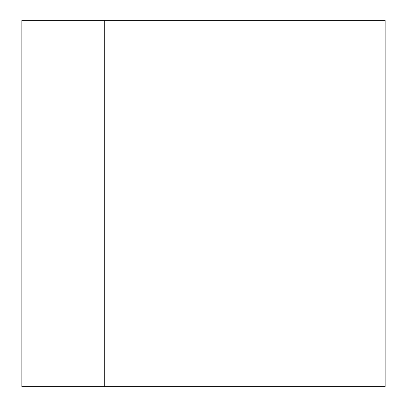 <?xml version="1.0" encoding="UTF-8"?>
<svg xmlns="http://www.w3.org/2000/svg" width="407" height="407" viewBox="0 0 407 407"><rect width="100%" height="100%" fill="white"/><g stroke="black" fill="none" stroke-linecap="round" stroke-linejoin="round"><path stroke-width="0.61" d="M385.124 20.35L385.124 386.65L21.876 386.65L21.876 20.35L385.124 20.35M104.294 20.35L104.294 386.65"/></g></svg>
